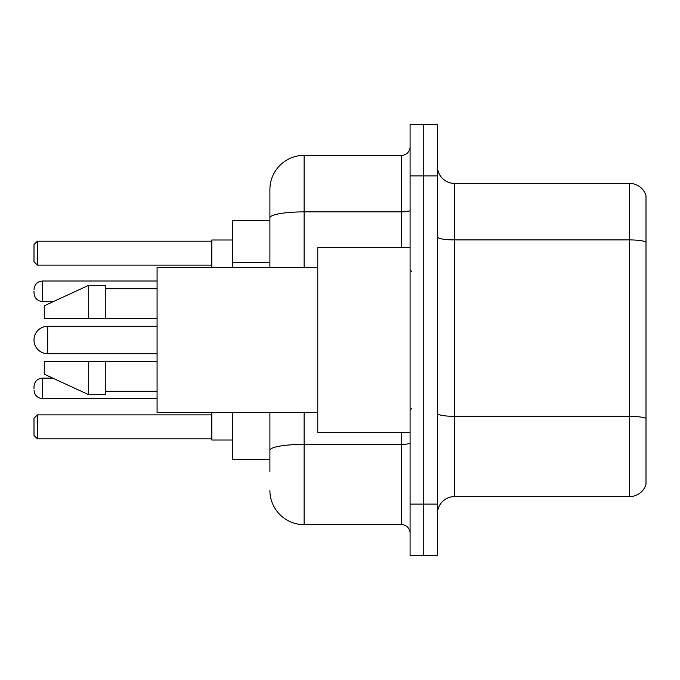 <?xml version="1.0" encoding="UTF-8"?>
<svg xmlns="http://www.w3.org/2000/svg" width="680" height="680" viewBox="0 0 680 680"><rect width="100%" height="100%" fill="white"/><g stroke="black" fill="none" stroke-linecap="round" stroke-linejoin="round"><path stroke-width="1.02" d="M269.909 220.337L232.305 220.337L232.305 267.35M269.909 459.663L232.305 459.663L232.305 412.649M269.909 471.631L269.909 412.649M410.091 504.11L410.091 555.399L423.767 555.399L423.767 504.11L423.767 555.399L437.444 555.399L437.444 504.11L423.767 504.11L423.767 175.891L423.767 504.11L410.091 504.11L410.091 175.891L423.767 175.891L423.767 124.602L423.767 175.891L437.444 175.891L437.444 504.11M437.444 175.891L437.444 124.602L410.091 124.602L410.091 175.891M304.104 412.649L304.104 524.629L401.54 524.629L401.54 432.31M269.909 267.35L269.909 189.567A34.187 34.187 0 0 1 304.104 155.371L401.54 155.371A8.551 8.551 0 0 0 410.091 146.829M269.909 189.567L269.909 208.369M410.091 533.171A8.551 8.551 0 0 0 401.54 524.629M304.104 524.629A34.187 34.187 0 0 1 269.909 490.433M437.444 513.689A17.093 17.093 0 0 1 454.537 496.587L629.587 496.587L629.587 183.413L454.537 183.413A17.093 17.093 0 0 1 437.444 166.311A17.093 17.093 0 0 0 454.537 183.413L454.537 496.587M646 195.721A17.093 17.093 0 0 0 629.587 183.413A17.093 17.093 0 0 1 646 195.721L646 484.279A17.093 17.093 0 0 1 629.587 496.587M646 242.292L646 418.472A17.093 2.966 180 0 0 629.587 416.339L454.537 416.339A17.093 2.966 0 0 1 437.444 413.363M47.677 326.324A13.676 13.676 0 0 0 34 340A13.676 13.676 0 0 1 47.677 326.324A13.676 13.676 0 0 0 34 340A13.676 13.676 0 0 0 47.677 353.676L47.677 326.324L157.08 326.324M410.091 247.69L317.773 247.69L317.773 432.31L410.091 432.31M317.773 267.35L157.08 267.35L157.08 412.649L317.773 412.649M88.706 318.631L44.259 318.631L44.259 305.813L88.706 285.294L88.706 318.631L157.08 318.631M88.706 285.294L105.799 285.294L105.799 318.631M157.08 361.369L105.799 361.369L105.799 394.706L88.706 394.706L88.706 361.369L44.259 361.369L44.259 374.187L88.706 394.706M44.259 361.369L55.573 361.369M105.799 361.369L88.706 361.369M211.786 412.649L211.786 440.002L232.305 440.002M232.305 239.998L211.786 239.998L211.786 267.35M37.417 438.812L34 435.387L34 418.293L37.417 414.876L37.417 438.812L211.786 438.812M37.417 414.876L211.786 414.876M37.417 265.124L34 261.707L34 244.613L37.417 241.188L37.417 265.124L211.786 265.124M37.417 241.188L211.786 241.188M34 388.382L34 386.673L34 388.382M34 291.278L34 292.986L34 291.278M269.909 262.718L232.305 262.718M410.091 442.884A8.551 1.488 0 0 1 401.54 444.371L304.104 444.371A34.187 5.933 180 0 0 269.909 450.313M304.104 155.371L304.104 211.88L401.54 211.88L401.54 155.371M269.909 217.821A34.187 5.933 180 0 1 304.104 211.88L304.104 267.35M401.54 247.69L401.54 211.88A8.551 1.488 0 0 0 410.091 210.392M646 242.054A17.093 2.966 180 0 0 629.587 239.912L454.537 239.912A17.093 2.966 0 0 1 437.444 236.946M34 386.673C34.552 381.429 37.4 378.582 42.551 378.123L42.551 398.633L157.08 398.633M157.08 281.019L42.551 281.019L42.551 301.537C37.4 301.078 34.552 298.231 34 292.986M411.8 271.618L410.091 269.909M105.799 288.711L157.08 288.711M105.799 391.289L157.08 391.289M411.8 408.382L410.091 410.091M157.08 353.676L47.677 353.676M42.551 378.123L52.776 378.123M42.551 398.633C37.4 398.174 34.552 395.326 34 390.091M42.551 301.537L53.516 301.537M42.551 281.019C37.4 281.477 34.552 284.333 34 289.57"/></g></svg>
